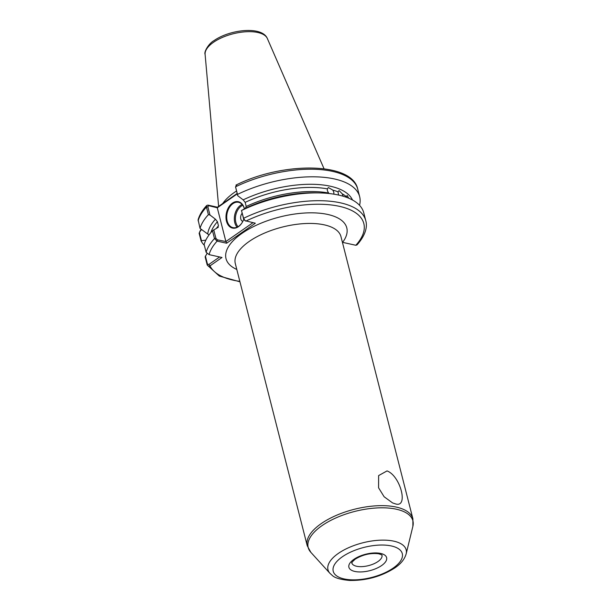 <?xml version="1.0" encoding="UTF-8"?>
<svg xmlns="http://www.w3.org/2000/svg" width="611" height="611" viewBox="0 0 611 611"><rect width="100%" height="100%" fill="white"/><g stroke="black" fill="none" stroke-linecap="round" stroke-linejoin="round"><path stroke-width="0.92" d="M387.038 470.921L378.629 475.587L378.583 487.815L384.12 496.751L392.583 502.922L395.447 503.884C408.79 508.222 400.526 475.847 387.038 470.921M346.261 197.238L347.14 195.405L348.69 198.185M328.894 193.504L327.389 190.823L327.359 188.86L328.413 187.554L332.858 190.113L333.827 192.297L333.911 194.229M338.601 195.054L338.005 191.839L339.097 190.586L342.252 193.84L343.107 196.085M243.743 219.25A13.503 9.211 102.5 0 1 242.758 221.51A13.503 9.211 102.5 0 1 238.435 226.673A13.503 9.211 102.5 0 1 226.467 221.136A13.503 9.211 102.5 0 1 232.432 203.112A13.503 9.211 102.5 0 1 244.446 208.847M244.392 208.878A12.984 8.852 -77.5 0 0 238.611 202.302A12.984 8.852 -77.5 0 0 232.913 203.646A12.984 8.852 -77.5 0 0 226.712 217.126A12.984 8.852 -77.5 0 0 232.997 227.651A12.984 8.852 -77.5 0 0 238.687 226.299A12.984 8.852 -77.5 0 0 242.804 221.419M242.819 221.403A4.758 3.246 102.5 0 1 240.642 218.028A4.758 3.246 102.5 0 1 242.185 213.262M236.51 190.999A57.969 25.219 165.7 0 0 234.38 192.434A57.969 25.219 165.7 0 0 222.702 203.539M206.724 205.479C202.356 210.207 199.484 214.98 198.101 219.8L200.041 228.399A82.493 35.889 -14.3 0 1 208.389 214.675L206.457 207.091L206.724 205.479L207.931 205.105L217.432 207.205L237.144 193.481M204.357 245.339A82.493 35.889 -14.3 0 1 201.042 240.795L199.11 233.203L201.195 229.576M200.041 228.399L207.717 234.013A74.962 32.612 -14.3 0 1 215.416 219.189L209.955 214.996L208.389 214.675M205.831 240.138L201.042 240.795M216.401 228.338A73.014 31.764 -14.3 0 1 218.471 225.81L217.424 221.701A73.014 31.764 165.7 0 0 210.864 232.608M241.589 210.49A82.493 35.889 -14.3 0 1 320.179 192.939L315.887 192.816A74.962 32.612 -14.3 0 0 245.332 208.359L241.482 210.497L243.583 218.303L245.126 220.708L255.345 223.214L226.612 243.224L217.111 241.124A79.896 34.758 165.7 0 0 209.099 254.634L206.128 252.297L204.143 244.484A82.493 35.889 -14.3 0 1 212.491 230.759L217.585 227.682L218.471 225.81M209.099 254.634L222.007 257.491L210.008 265.846C208.71 266.442 207.748 266.052 207.137 264.693L205.143 256.88L206.93 253.641M355.106 245.118L342.42 242.315L355.823 245.271L357.007 244.919C366.646 234.044 367.264 225.558 365.76 220.632L363.766 212.819A82.493 35.889 -14.3 0 0 320.179 192.939M213.735 229.82L215.889 238.267L217.371 239.856L217.111 241.124L214.476 238.573L212.491 230.759M215.416 219.189L217.424 221.701M209.046 234.914L207.717 234.013M218.257 227.361L217.585 227.682M239.955 281.801L219.318 276.073L207.297 265.121L207.45 264.112L208.794 264.51L219.624 256.964M236.663 185.095L235.556 186.821L237.488 194.405A82.493 35.889 -14.3 0 1 359.665 196.734A82.493 35.889 -14.3 0 1 359.551 205.327M237.488 194.405L237.702 195.673L243.163 199.866A74.962 32.612 -14.3 0 1 352.501 200.011M327.359 188.86A73.014 31.764 165.7 0 0 245.171 202.378L246.218 206.487A73.014 31.764 -14.3 0 1 328.405 192.969M245.171 202.378L243.163 199.866M245.332 208.359L246.218 206.487M237.702 195.673L235.556 186.821A82.493 35.889 165.7 0 1 357.733 189.143C352.257 161.739 282.549 161.694 235.938 185.11M342.404 242.246L343.031 241.773A62.307 27.105 -14.3 0 0 318.644 213.124A62.307 27.105 -14.3 0 0 241.903 233.425A62.307 27.105 -14.3 0 0 236.808 269.451M237.251 193.886L217.287 207.793L225.887 241.544L252.962 222.687M217.371 239.856L225.887 241.544M217.287 207.793L208.656 205.686L207.862 206.778L209.955 214.996M245.118 220.533L243.636 218.937L241.482 210.497M201.546 229.812L200.194 230.759L199.423 232.631L201.424 240.49M205.388 256.024L207.45 264.112M355.823 245.271L354.96 245.087L355.823 245.271A79.896 34.758 165.7 0 0 339.326 206.312A79.896 34.758 165.7 0 0 245.843 221.113M226.108 241.788L226.612 243.224M207.931 205.105L208.656 205.686M217.432 207.205L217.401 207.625M200.828 229.828L200.194 230.759M239.84 281.358A79.896 34.758 165.7 0 1 210.008 265.846L208.794 264.51M237.083 227.2A12.984 8.852 102.5 0 1 240.52 205.334A12.984 8.852 102.5 0 1 242.124 204.433M242.788 205.273A12.205 8.325 -77.5 0 0 241.246 206.136A12.205 8.325 -77.5 0 0 238.046 226.719M378.01 561.509A15.58 6.774 165.7 0 0 381.99 555.216L381.99 555.223C381.058 555.032 384.044 555.43 378.515 553.749C370.487 552.833 362.72 554.635 355.212 559.164C349.003 564.824 353.013 561.998 351.799 562.922A15.58 6.774 165.7 0 0 362.147 566.618A15.58 6.774 165.7 0 0 378.01 561.509M353.853 559.37A19.468 8.47 -14.3 0 1 380.676 553.444A19.468 8.47 -14.3 0 1 381.661 565.519A19.468 8.47 -14.3 0 1 354.831 571.445A19.468 8.47 -14.3 0 1 353.853 559.37M205.105 54.364C203.723 51.904 208.977 43.221 214.003 40.624C229.942 29.359 262.111 25.83 267.343 38.501A32.192 14.007 165.7 0 0 245.263 31.803A32.192 14.007 165.7 0 0 213.483 42.304A32.192 14.007 165.7 0 0 205.105 54.364L218.616 206.388M412.899 518.823L340.961 236.602A54.524 23.714 165.7 0 0 304.813 223.565A54.524 23.714 165.7 0 0 249.196 241.452A54.524 23.714 165.7 0 0 235.296 263.532L307.241 545.76A54.524 23.714 -14.3 0 1 321.134 523.68A54.524 23.714 -14.3 0 1 376.75 505.786A54.524 23.714 -14.3 0 1 412.899 518.823L412.876 526.338A54.035 23.508 165.7 0 0 382.654 507.81A54.035 23.508 165.7 0 0 321.974 525.666A54.035 23.508 165.7 0 0 310.854 552.344L329.978 573.37A40.341 17.551 -14.3 0 1 338.28 553.451A40.341 17.551 -14.3 0 1 383.586 540.116A40.341 17.551 -14.3 0 1 406.147 553.948L412.876 526.338M393.201 568.077A35.637 15.504 165.7 0 0 391.407 545.967A35.637 15.504 165.7 0 0 342.305 556.812A35.637 15.504 165.7 0 0 344.1 578.923A35.637 15.504 165.7 0 0 393.201 568.077M338.005 191.839A73.014 31.764 165.7 0 0 332.858 190.113M346.216 196.505A73.014 31.764 165.7 0 0 342.252 193.84M207.862 206.778L206.457 207.091A82.493 35.889 165.7 0 0 198.109 220.808M206.128 252.297A82.493 35.889 -14.3 0 1 214.476 238.573L215.889 238.267M243.636 218.937L243.583 218.303A82.493 35.889 -14.3 0 1 365.76 220.632M235.609 187.455L235.556 186.821M199.11 233.203L199.423 232.631M329.978 573.37L332.155 575.333C334.675 577.899 340.495 579.602 349.599 580.45C366.356 580.694 381.493 576.478 395.012 567.802C398.41 565.412 403.947 561.272 406.147 553.948M267.343 38.501L324.044 168.773M359.665 196.734L357.733 189.143M307.241 545.76L310.854 552.344M244.522 220.243L245.126 220.708"/></g></svg>
